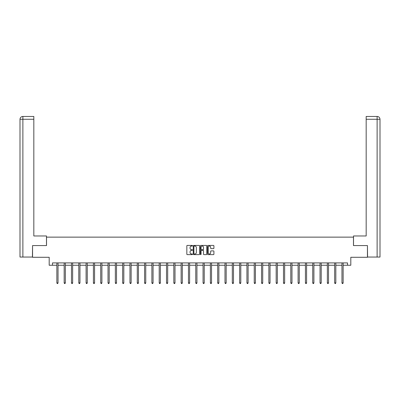 <?xml version="1.0" encoding="UTF-8"?>
<svg xmlns="http://www.w3.org/2000/svg" width="400" height="400" viewBox="0 0 400 400"><rect width="100%" height="100%" fill="white"/><g stroke="black" fill="none" stroke-linecap="round" stroke-linejoin="round"><path stroke-width="0.6" d="M192.5 245.745A0.32 0.32 0 0 0 192.18 245.42L187.295 245.42A0.46 0.46 0 0 0 186.835 245.88L186.835 254.16A0.46 0.46 0 0 0 187.295 254.62L192.18 254.62A0.32 0.32 0 0 0 192.5 254.3A0.32 0.32 0 0 0 192.18 253.975L191.55 253.975A1.47 1.47 0 0 1 190.075 252.505L190.075 251.815A1.47 1.47 0 0 1 191.55 250.345L192.18 250.345A0.32 0.32 0 0 0 192.5 250.02A0.32 0.32 0 0 0 192.18 249.7L191.55 249.7A1.47 1.47 0 0 1 190.075 248.225L190.075 247.535A1.47 1.47 0 0 1 191.55 246.065L192.18 246.065A0.32 0.32 0 0 0 192.5 245.745M213.445 248.665A0.46 0.46 0 0 0 213.905 248.205L213.905 245.88A0.46 0.46 0 0 0 213.445 245.42L208.015 245.42A0.46 0.46 0 0 0 207.555 245.88L207.555 254.16A0.46 0.46 0 0 0 208.015 254.62L213.445 254.62A0.46 0.46 0 0 0 213.905 254.16L213.905 251.355A0.46 0.46 0 0 0 213.445 250.895L211.12 250.895A0.46 0.46 0 0 0 210.66 251.355L210.66 252.745A1.23 1.23 0 0 1 209.43 253.975A1.23 1.23 0 0 1 208.2 252.745L208.2 247.295A1.23 1.23 0 0 1 209.43 246.065A1.23 1.23 0 0 1 210.66 247.295L210.66 248.205A0.46 0.46 0 0 0 211.12 248.665L213.445 248.665M52.475 265.25L52.475 262.91L347.525 262.91L347.525 265.25L350.805 265.25L350.805 257.285L367.44 257.285L367.44 245.57L353.475 245.57L353.475 237.135L46.525 237.135L46.525 245.57L32.56 245.57L32.56 257.285L49.195 257.285L49.195 265.25L56.86 265.25M199.6 245.88A0.46 0.46 0 0 0 199.14 245.42L193.71 245.42A0.46 0.46 0 0 0 193.25 245.88L193.25 254.16A0.46 0.46 0 0 0 193.71 254.62L199.14 254.62A0.46 0.46 0 0 0 199.6 254.16L199.6 245.88M200.86 245.42L206.29 245.42A0.46 0.46 0 0 1 206.75 245.88L206.75 254.16A0.46 0.46 0 0 1 206.29 254.62L203.965 254.62A0.46 0.46 0 0 1 203.505 254.16L203.505 250.805A0.46 0.46 0 0 0 203.045 250.345L201.505 250.345A0.46 0.46 0 0 0 201.045 250.805L201.045 254.3A0.32 0.32 0 0 1 200.725 254.62A0.32 0.32 0 0 1 200.4 254.3L200.4 245.88A0.46 0.46 0 0 1 200.86 245.42M58.03 265.25L64.17 265.25M65.34 265.25L71.48 265.25M72.65 265.25L78.79 265.25M79.96 265.25L86.1 265.25M87.27 265.25L93.41 265.25M94.58 265.25L100.72 265.25M101.895 265.25L108.03 265.25M109.205 265.25L115.34 265.25M116.515 265.25L122.655 265.25M123.825 265.25L129.965 265.25M131.135 265.25L137.275 265.25M138.445 265.25L144.585 265.25M145.755 265.25L151.895 265.25M153.065 265.25L159.205 265.25M160.38 265.25L166.515 265.25M167.69 265.25L173.825 265.25M175 265.25L181.14 265.25M182.31 265.25L188.45 265.25M189.62 265.25L195.76 265.25M196.93 265.25L203.07 265.25M204.24 265.25L210.38 265.25M211.55 265.25L217.69 265.25M218.86 265.25L225 265.25M226.175 265.25L232.31 265.25M233.485 265.25L239.62 265.25M240.795 265.25L246.935 265.25M248.105 265.25L254.245 265.25M255.415 265.25L261.555 265.25M262.725 265.25L268.865 265.25M270.035 265.25L276.175 265.25M277.345 265.25L283.485 265.25M284.66 265.25L290.795 265.25M291.97 265.25L298.105 265.25M299.28 265.25L305.42 265.25M306.59 265.25L312.73 265.25M313.9 265.25L320.04 265.25M321.21 265.25L327.35 265.25M328.52 265.25L334.66 265.25M335.83 265.25L341.97 265.25M343.14 265.25L347.525 265.25M194.215 246.065A0.32 0.32 0 0 0 193.895 246.385L193.895 253.655A0.32 0.32 0 0 0 194.215 253.975L194.885 253.975A1.47 1.47 0 0 0 196.355 252.505L196.355 247.535A1.47 1.47 0 0 0 194.885 246.065L194.215 246.065M203.505 247.32A1.23 1.23 0 0 0 202.275 246.09A1.23 1.23 0 0 0 201.045 247.32L201.045 249.24A0.46 0.46 0 0 0 201.505 249.7L203.045 249.7A0.46 0.46 0 0 0 203.505 249.24L203.505 247.32M58.09 262.91L58.065 262.975A0.47 0.47 174 0 0 58.03 263.15L58.03 282.93L56.86 282.93L56.86 263.15A0.47 0.47 174 0 0 56.825 262.975L56.795 262.91M58.03 282.93L57.68 283.54L57.21 283.54L56.86 282.93M46.475 245.57L46.475 235.965L33.825 235.965L33.825 119.275L22.88 119.275L22.88 257.05L32.42 257.05L32.56 245.57M22.88 257.05L20 257.05L20 119.275C20.17 117.565 21.105 116.63 22.81 116.46L33.825 116.46L33.825 119.275M23.515 116.46L22.88 116.46L22.88 119.275L20 119.275C20.165 117.57 21.1 116.63 22.81 116.46L33.825 116.46M353.525 245.57L353.525 235.965L366.175 235.965L366.175 116.46L377.185 116.46L366.175 116.46M380 257.05L380 228.935L380 257.05L367.58 257.05L367.44 245.57M377.19 116.46L377.19 116.46C378.895 116.63 379.83 117.565 380 119.275L380 228.935L380 119.275L380 228.935L380 119.275L366.175 119.275M376.485 116.46L377.12 116.46L377.12 257.05M65.4 262.91L65.375 262.975A0.47 0.47 174 0 0 65.34 263.15L65.34 282.93L64.17 282.93L64.17 263.15A0.47 0.47 174 0 0 64.135 262.975L64.105 262.91M65.34 282.93L64.99 283.54L64.52 283.54L64.17 282.93M72.71 262.91L72.685 262.975A0.47 0.47 174 0 0 72.65 263.15L72.65 282.93L71.48 282.93L71.48 263.15A0.47 0.47 174 0 0 71.445 262.975L71.415 262.91M72.65 282.93L72.3 283.54L71.83 283.54L71.48 282.93M80.02 262.91L79.995 262.975A0.47 0.47 174 0 0 79.96 263.15L79.96 282.93L78.79 282.93L78.79 263.15A0.47 0.47 174 0 0 78.755 262.975L78.73 262.91M79.96 282.93L79.61 283.54L79.14 283.54L78.79 282.93M87.335 262.91L87.305 262.975A0.47 0.47 174 0 0 87.27 263.15L87.27 282.93L86.1 282.93L86.1 263.15A0.47 0.47 174 0 0 86.065 262.975L86.04 262.91M87.27 282.93L86.92 283.54L86.45 283.54L86.1 282.93M94.645 262.91L94.615 262.975A0.47 0.47 174 0 0 94.58 263.15L94.58 282.93L93.41 282.93L93.41 263.15A0.47 0.47 174 0 0 93.375 262.975L93.35 262.91M94.58 282.93L94.23 283.54L93.76 283.54L93.41 282.93M101.955 262.91L101.925 262.975A0.47 0.47 174 0 0 101.895 263.15L101.895 282.93L100.72 282.93L100.72 263.15A0.47 0.47 174 0 0 100.685 262.975L100.66 262.91M101.895 282.93L101.54 283.54L101.075 283.54L100.72 282.93M109.265 262.91L109.235 262.975A0.47 0.47 174 0 0 109.205 263.15L109.205 282.93L108.03 282.93L108.03 263.15A0.47 0.47 174 0 0 108 262.975L107.97 262.91M109.205 282.93L108.85 283.54L108.385 283.54L108.03 282.93M116.575 262.91L116.55 262.975A0.47 0.47 174 0 0 116.515 263.15L116.515 282.93L115.34 282.93L115.34 263.15A0.47 0.47 174 0 0 115.31 262.975L115.28 262.91M116.515 282.93L116.16 283.54L115.695 283.54L115.34 282.93M123.885 262.91L123.86 262.975A0.47 0.47 174 0 0 123.825 263.15L123.825 282.93L122.655 282.93L122.655 263.15A0.47 0.47 174 0 0 122.62 262.975L122.59 262.91M123.825 282.93L123.475 283.54L123.005 283.54L122.655 282.93M131.195 262.91L131.17 262.975A0.47 0.47 174 0 0 131.135 263.15L131.135 282.93L129.965 282.93L129.965 263.15A0.47 0.47 174 0 0 129.93 262.975L129.9 262.91M131.135 282.93L130.785 283.54L130.315 283.54L129.965 282.93M138.505 262.91L138.48 262.975A0.47 0.47 174 0 0 138.445 263.15L138.445 282.93L137.275 282.93L137.275 263.15A0.47 0.47 174 0 0 137.24 262.975L137.215 262.91M138.445 282.93L138.095 283.54L137.625 283.54L137.275 282.93M145.82 262.91L145.79 262.975A0.47 0.47 174 0 0 145.755 263.15L145.755 282.93L144.585 282.93L144.585 263.15A0.47 0.47 174 0 0 144.55 262.975L144.525 262.91M145.755 282.93L145.405 283.54L144.935 283.54L144.585 282.93M153.13 262.91L153.1 262.975A0.47 0.47 174 0 0 153.065 263.15L153.065 282.93L151.895 282.93L151.895 263.15A0.47 0.47 174 0 0 151.86 262.975L151.835 262.91M153.065 282.93L152.715 283.54L152.245 283.54L151.895 282.93M160.44 262.91L160.41 262.975A0.47 0.47 174 0 0 160.38 263.15L160.38 282.93L159.205 282.93L159.205 263.15A0.47 0.47 174 0 0 159.17 262.975L159.145 262.91M160.38 282.93L160.025 283.54L159.555 283.54L159.205 282.93M167.75 262.91L167.72 262.975A0.47 0.47 174 0 0 167.69 263.15L167.69 282.93L166.515 282.93L166.515 263.15A0.47 0.47 174 0 0 166.485 262.975L166.455 262.91M167.69 282.93L167.335 283.54L166.87 283.54L166.515 282.93M175.06 262.91L175.035 262.975A0.47 0.47 174 0 0 175 263.15L175 282.93L173.825 282.93L173.825 263.15A0.47 0.47 174 0 0 173.795 262.975L173.765 262.91M175 282.93L174.645 283.54L174.18 283.54L173.825 282.93M182.37 262.91L182.345 262.975A0.47 0.47 174 0 0 182.31 263.15L182.31 282.93L181.14 282.93L181.14 263.15A0.47 0.47 174 0 0 181.105 262.975L181.075 262.91M182.31 282.93L181.96 283.54L181.49 283.54L181.14 282.93M189.68 262.91L189.655 262.975A0.47 0.47 174 0 0 189.62 263.15L189.62 282.93L188.45 282.93L188.45 263.15A0.47 0.47 174 0 0 188.415 262.975L188.385 262.91M189.62 282.93L189.27 283.54L188.8 283.54L188.45 282.93M196.99 262.91L196.965 262.975A0.47 0.47 174 0 0 196.93 263.15L196.93 282.93L195.76 282.93L195.76 263.15A0.47 0.47 174 0 0 195.725 262.975L195.695 262.91M196.93 282.93L196.58 283.54L196.11 283.54L195.76 282.93M204.305 262.91L204.275 262.975A0.47 0.47 174 0 0 204.24 263.15L204.24 282.93L203.07 282.93L203.07 263.15A0.47 0.47 174 0 0 203.035 262.975L203.01 262.91M204.24 282.93L203.89 283.54L203.42 283.54L203.07 282.93M211.615 262.91L211.585 262.975A0.47 0.47 174 0 0 211.55 263.15L211.55 282.93L210.38 282.93L210.38 263.15A0.47 0.47 174 0 0 210.345 262.975L210.32 262.91M211.55 282.93L211.2 283.54L210.73 283.54L210.38 282.93M218.925 262.91L218.895 262.975A0.47 0.47 174 0 0 218.86 263.15L218.86 282.93L217.69 282.93L217.69 263.15A0.47 0.47 174 0 0 217.655 262.975L217.63 262.91M218.86 282.93L218.51 283.54L218.04 283.54L217.69 282.93M226.235 262.91L226.205 262.975A0.47 0.47 174 0 0 226.175 263.15L226.175 282.93L225 282.93L225 263.15A0.47 0.47 174 0 0 224.965 262.975L224.94 262.91M226.175 282.93L225.82 283.54L225.355 283.54L225 282.93M233.545 262.91L233.515 262.975A0.47 0.47 174 0 0 233.485 263.15L233.485 282.93L232.31 282.93L232.31 263.15A0.47 0.47 174 0 0 232.28 262.975L232.25 262.91M233.485 282.93L233.13 283.54L232.665 283.54L232.31 282.93M240.855 262.91L240.83 262.975A0.47 0.47 174 0 0 240.795 263.15L240.795 282.93L239.62 282.93L239.62 263.15A0.47 0.47 174 0 0 239.59 262.975L239.56 262.91M240.795 282.93L240.445 283.54L239.975 283.54L239.62 282.93M248.165 262.91L248.14 262.975A0.47 0.47 174 0 0 248.105 263.15L248.105 282.93L246.935 282.93L246.935 263.15A0.47 0.47 174 0 0 246.9 262.975L246.87 262.91M248.105 282.93L247.755 283.54L247.285 283.54L246.935 282.93M255.475 262.91L255.45 262.975A0.47 0.47 174 0 0 255.415 263.15L255.415 282.93L254.245 282.93L254.245 263.15A0.47 0.47 174 0 0 254.21 262.975L254.18 262.91M255.415 282.93L255.065 283.54L254.595 283.54L254.245 282.93M262.785 262.91L262.76 262.975A0.47 0.47 174 0 0 262.725 263.15L262.725 282.93L261.555 282.93L261.555 263.15A0.47 0.47 174 0 0 261.52 262.975L261.495 262.91M262.725 282.93L262.375 283.54L261.905 283.54L261.555 282.93M270.1 262.91L270.07 262.975A0.47 0.47 174 0 0 270.035 263.15L270.035 282.93L268.865 282.93L268.865 263.15A0.47 0.47 174 0 0 268.83 262.975L268.805 262.91M270.035 282.93L269.685 283.54L269.215 283.54L268.865 282.93M277.41 262.91L277.38 262.975A0.47 0.47 174 0 0 277.345 263.15L277.345 282.93L276.175 282.93L276.175 263.15A0.47 0.47 174 0 0 276.14 262.975L276.115 262.91M277.345 282.93L276.995 283.54L276.525 283.54L276.175 282.93M284.72 262.91L284.69 262.975A0.47 0.47 174 0 0 284.66 263.15L284.66 282.93L283.485 282.93L283.485 263.15A0.47 0.47 174 0 0 283.45 262.975L283.425 262.91M284.66 282.93L284.305 283.54L283.84 283.54L283.485 282.93M292.03 262.91L292 262.975A0.47 0.47 174 0 0 291.97 263.15L291.97 282.93L290.795 282.93L290.795 263.15A0.47 0.47 174 0 0 290.765 262.975L290.735 262.91M291.97 282.93L291.615 283.54L291.15 283.54L290.795 282.93M299.34 262.91L299.315 262.975A0.47 0.47 174 0 0 299.28 263.15L299.28 282.93L298.105 282.93L298.105 263.15A0.47 0.47 174 0 0 298.075 262.975L298.045 262.91M299.28 282.93L298.925 283.54L298.46 283.54L298.105 282.93M306.65 262.91L306.625 262.975A0.47 0.47 174 0 0 306.59 263.15L306.59 282.93L305.42 282.93L305.42 263.15A0.47 0.47 174 0 0 305.385 262.975L305.355 262.91M306.59 282.93L306.24 283.54L305.77 283.54L305.42 282.93M313.96 262.91L313.935 262.975A0.47 0.47 174 0 0 313.9 263.15L313.9 282.93L312.73 282.93L312.73 263.15A0.47 0.47 174 0 0 312.695 262.975L312.665 262.91M313.9 282.93L313.55 283.54L313.08 283.54L312.73 282.93M321.27 262.91L321.245 262.975A0.47 0.47 174 0 0 321.21 263.15L321.21 282.93L320.04 282.93L320.04 263.15A0.47 0.47 174 0 0 320.005 262.975L319.98 262.91M321.21 282.93L320.86 283.54L320.39 283.54L320.04 282.93M328.585 262.91L328.555 262.975A0.47 0.47 174 0 0 328.52 263.15L328.52 282.93L327.35 282.93L327.35 263.15A0.47 0.47 174 0 0 327.315 262.975L327.29 262.91M328.52 282.93L328.17 283.54L327.7 283.54L327.35 282.93M335.895 262.91L335.865 262.975A0.47 0.47 174 0 0 335.83 263.15L335.83 282.93L334.66 282.93L334.66 263.15A0.47 0.47 174 0 0 334.625 262.975L334.6 262.91M335.83 282.93L335.48 283.54L335.01 283.54L334.66 282.93M343.205 262.91L343.175 262.975A0.47 0.47 174 0 0 343.14 263.15L343.14 282.93L341.97 282.93L341.97 263.15A0.47 0.47 174 0 0 341.935 262.975L341.91 262.91M343.14 282.93L342.79 283.54L342.32 283.54L341.97 282.93M20 119.275L20 228.935"/></g></svg>

